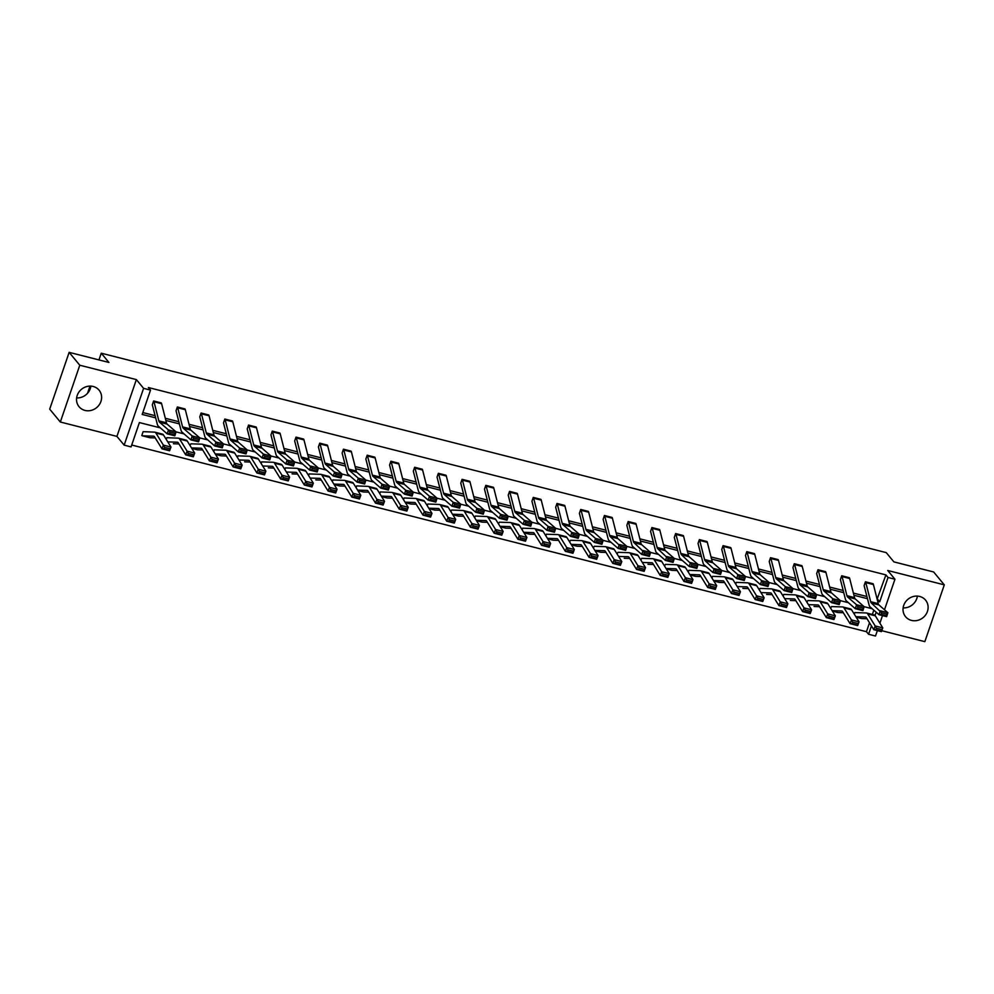 <?xml version="1.0" encoding="UTF-8"?>
<svg xmlns="http://www.w3.org/2000/svg" width="994" height="994" viewBox="0 0 994 994"><rect width="100%" height="100%" fill="white"/><g stroke="black" fill="none" stroke-linecap="round" stroke-linejoin="round"><path stroke-width="1.49" d="M90.876 386.119A12.984 11.891 -39.6 0 1 76.625 397.911M93.175 386.48A12.984 11.891 -39.6 0 1 99.077 390.182A12.984 11.891 -39.6 0 1 99.226 404.819A12.984 11.891 -39.6 0 1 84.975 410.423A12.984 11.891 -39.6 0 1 79.06 406.72A12.984 11.891 -39.6 0 1 78.911 392.083A12.984 11.891 -39.6 0 1 93.175 386.48M917.375 596.089A12.984 11.891 -39.6 0 1 903.124 607.881M919.661 596.45A12.984 11.891 -39.6 0 1 925.576 600.152A12.984 11.891 -39.6 0 1 925.725 614.789A12.984 11.891 -39.6 0 1 911.461 620.393A12.984 11.891 -39.6 0 1 905.559 616.69A12.984 11.891 -39.6 0 1 905.41 602.053A12.984 11.891 -39.6 0 1 919.661 596.45M881.753 630.693L924.855 641.652L944.3 584.857L887.717 570.481L894.948 579.229L884.498 609.782M69.145 352.348L79.781 365.22L60.336 422.015L49.7 409.143L69.145 352.348L108.918 362.45L101.264 353.193L886.226 552.614L893.892 561.883L933.664 571.985L944.3 584.857M877.367 630.606L875.503 636.023L868.582 634.271L871.452 625.897M131.717 445.026L866.457 631.699L868.582 634.271M160.357 427.892L139.396 422.574L131.071 446.902L124.151 445.138L143.596 388.343L150.516 390.108L142.192 414.436L155.685 417.865M60.336 422.015L116.919 436.391L124.151 445.138M101.264 353.193L98.953 359.927M89.994 386.107L87.534 393.289M176.037 410.82L177.354 406.981L184.971 408.932A5.827 1.938 104.3 0 1 185.331 409.739L190.177 428.812A8.325 2.771 -75.7 0 0 190.86 430.141L199.794 437.919L198.552 441.833L190.947 439.907L182.026 432.129A12.487 4.162 104.3 0 1 180.995 430.141L176.05 410.833M223.501 422.885L224.806 419.046L232.422 420.984A5.827 1.938 104.3 0 1 232.795 421.791L237.628 440.864A8.325 2.771 -75.7 0 0 238.311 442.193L247.245 449.971L246.015 453.898L238.411 451.959L229.477 444.181A12.487 4.162 104.3 0 1 228.446 442.193L223.501 422.885M270.952 434.937L272.269 431.098L279.873 433.036A5.827 1.938 104.3 0 1 280.246 433.856L285.079 452.929A8.325 2.771 -75.7 0 0 285.775 454.246L294.696 462.024L293.466 465.95L285.862 464.012L276.928 456.234A12.487 4.162 104.3 0 1 275.897 454.246L270.952 434.937M318.403 446.989L319.72 443.15L327.337 445.101A5.827 1.938 104.3 0 1 327.697 445.908L332.543 464.981A8.325 2.771 -75.7 0 0 333.226 466.31L342.147 474.088L340.917 478.002L333.313 476.076L324.379 468.298A12.487 4.162 104.3 0 1 323.361 466.31L318.415 447.002M365.854 459.042L367.171 455.215L374.788 457.153A5.827 1.938 104.3 0 1 375.148 457.961L379.994 477.033A8.325 2.771 -75.7 0 0 380.677 478.362L389.611 486.141L388.368 490.054L380.764 488.129L371.843 480.351A12.487 4.162 104.3 0 1 370.812 478.362L365.867 459.054M413.318 471.106L414.622 467.267L422.239 469.205A5.827 1.938 104.3 0 1 422.612 470.025L427.445 489.098A8.325 2.771 -75.7 0 0 428.128 490.415L437.062 498.193L435.832 502.119L428.228 500.181L419.294 492.403A12.487 4.162 104.3 0 1 418.263 490.415L413.318 471.119M460.769 483.159L462.086 479.319L469.69 481.258A5.827 1.938 104.3 0 1 470.063 482.078L474.896 501.15A8.325 2.771 -75.7 0 0 475.592 502.479L484.513 510.257L483.283 514.171L475.679 512.245L466.745 504.467A12.487 4.162 104.3 0 1 465.714 502.479L460.781 483.171M508.22 495.211L509.537 491.371L517.153 493.322A5.827 1.938 104.3 0 1 517.514 494.13L522.359 513.202A8.325 2.771 -75.7 0 0 523.043 514.532L531.964 522.31L530.734 526.224L523.13 524.298L514.196 516.52A12.487 4.162 104.3 0 1 513.177 514.532L508.232 495.223M555.671 507.275L556.988 503.436L564.604 505.374A5.827 1.938 104.3 0 1 564.965 506.182L569.811 525.254A8.325 2.771 -75.7 0 0 570.494 526.584L579.427 534.362L578.185 538.288L570.581 536.35L561.66 528.572A12.487 4.162 104.3 0 1 560.628 526.584L555.671 507.275M603.134 519.328L604.439 515.488L612.056 517.427A5.827 1.938 104.3 0 1 612.428 518.247L617.262 537.319A8.325 2.771 -75.7 0 0 617.945 538.636L626.879 546.414L625.648 550.341L618.044 548.402L609.111 540.624A12.487 4.162 104.3 0 1 608.079 538.636L603.134 519.328M650.585 531.38L651.902 527.541L659.507 529.491A5.827 1.938 104.3 0 1 659.879 530.299L664.713 549.371A8.325 2.771 -75.7 0 0 665.408 550.701L674.33 558.479L673.1 562.393L665.495 560.467L656.562 552.689A12.487 4.162 104.3 0 1 655.531 550.701L650.585 531.38M698.036 543.432L699.354 539.605L706.97 541.544A5.827 1.938 104.3 0 1 707.33 542.351L712.176 561.424A8.325 2.771 -75.7 0 0 712.86 562.753L721.781 570.531L720.551 574.445L712.946 572.519L704.013 564.741A12.487 4.162 104.3 0 1 702.994 562.753L698.036 543.432M745.488 555.497L746.805 551.658L754.421 553.596A5.827 1.938 104.3 0 1 754.781 554.416L759.627 573.488A8.325 2.771 -75.7 0 0 760.311 574.805L769.244 582.583L768.002 586.51L760.398 584.571L751.476 576.793A12.487 4.162 104.3 0 1 750.445 574.805L745.5 555.509M792.951 567.549L794.256 563.71L801.872 565.648A5.827 1.938 104.3 0 1 802.245 566.468L807.078 585.541A8.325 2.771 -75.7 0 0 807.762 586.87L816.695 594.648L815.465 598.562L807.849 596.636L798.928 588.858A12.487 4.162 104.3 0 1 797.896 586.87L792.951 567.562M840.402 579.601L841.719 575.762L849.323 577.713A5.827 1.938 104.3 0 1 849.696 578.52L854.529 597.593A8.325 2.771 -75.7 0 0 855.225 598.922L864.146 606.7L862.916 610.614L855.312 608.688L846.379 600.91A12.487 4.162 104.3 0 1 845.347 598.922L840.402 579.614M142.825 412.56L155.126 415.691M165.302 418.275L178.858 421.717M189.034 424.301L202.59 427.743M212.753 430.327L226.309 433.769M236.485 436.354L250.041 439.795M260.217 442.38L273.76 445.834M283.936 448.418L297.492 451.86M307.668 454.444L321.224 457.886M331.387 460.471L344.943 463.912M355.119 466.497L368.675 469.938M378.851 472.523L392.406 475.964M402.57 478.549L416.126 481.991M426.302 484.575L439.857 488.029M450.033 490.614L463.577 494.055M473.753 496.64L487.308 500.081M497.485 502.666L511.04 506.108M521.204 508.692L534.76 512.134M544.936 514.718L558.491 518.16M568.667 520.744L582.223 524.186M592.387 526.77L605.942 530.224M616.118 532.809L629.674 536.251M639.85 538.835L653.393 542.277M663.57 544.861L677.125 548.303M687.301 550.887L700.857 554.329M711.021 556.913L724.576 560.355M734.752 562.939L748.308 566.381M758.484 568.966L772.04 572.42M782.203 575.004L795.759 578.446M805.935 581.03L819.491 584.472M829.667 587.056L843.21 590.498M853.386 593.083L866.942 596.524M877.118 599.109L885.902 574.892L148.392 387.536L150.516 390.108M864.121 585.628L865.439 581.801L873.055 583.739A5.827 1.938 104.3 0 1 873.428 584.547L878.261 603.619A8.325 2.771 -75.7 0 0 878.944 604.948L887.878 612.726L886.636 616.64L879.031 614.714L870.11 606.936A12.487 4.162 104.3 0 1 869.079 604.948L864.121 585.628M816.67 573.575L817.987 569.736L825.604 571.687A5.827 1.938 104.3 0 1 825.964 572.494L830.81 591.567A8.325 2.771 -75.7 0 0 831.493 592.896L840.415 600.674L839.184 604.588L831.58 602.662L822.659 594.884A12.487 4.162 104.3 0 1 821.628 592.896L816.683 573.588M769.219 561.523L770.536 557.684L778.14 559.622A5.827 1.938 104.3 0 1 778.513 560.442L783.347 579.514A8.325 2.771 -75.7 0 0 784.042 580.831L792.964 588.61L791.733 592.536L784.129 590.598L775.196 582.819A12.487 4.162 104.3 0 1 774.164 580.831L769.232 561.535M721.768 549.471L723.073 545.631L730.689 547.57A5.827 1.938 104.3 0 1 731.062 548.377L735.895 567.45A8.325 2.771 -75.7 0 0 736.579 568.779L745.512 576.557L744.282 580.484L736.678 578.545L727.745 570.767A12.487 4.162 104.3 0 1 726.713 568.779L721.768 549.471M674.305 537.406L675.622 533.567L683.238 535.517A5.827 1.938 104.3 0 1 683.611 536.325L688.444 555.397A8.325 2.771 -75.7 0 0 689.128 556.727L698.061 564.505L696.819 568.419L689.215 566.493L680.294 558.715A12.487 4.162 104.3 0 1 679.262 556.727L674.305 537.406M626.854 525.354L628.171 521.515L635.787 523.453A5.827 1.938 104.3 0 1 636.148 524.273L640.993 543.345A8.325 2.771 -75.7 0 0 641.677 544.675L650.598 552.453L649.368 556.367L641.764 554.441L632.843 546.663A12.487 4.162 104.3 0 1 631.811 544.675L626.854 525.354M579.403 513.302L580.72 509.462L588.324 511.401A5.827 1.938 104.3 0 1 588.697 512.221L593.53 531.293A8.325 2.771 -75.7 0 0 594.226 532.61L603.147 540.388L601.917 544.314L594.313 542.376L585.379 534.598A12.487 4.162 104.3 0 1 584.348 532.61L579.403 513.302M531.952 501.237L533.256 497.41L540.873 499.348A5.827 1.938 104.3 0 1 541.245 500.156L546.079 519.228A8.325 2.771 -75.7 0 0 546.762 520.558L555.696 528.336L554.466 532.25L546.862 530.324L537.928 522.546A12.487 4.162 104.3 0 1 536.897 520.558L531.952 501.249M484.488 489.185L485.805 485.345L493.422 487.296A5.827 1.938 104.3 0 1 493.794 488.104L498.628 507.176A8.325 2.771 -75.7 0 0 499.311 508.506L508.245 516.284L507.002 520.197L499.398 518.272L490.477 510.494A12.487 4.162 104.3 0 1 489.446 508.506L484.5 489.197M437.037 477.132L438.354 473.293L445.971 475.231A5.827 1.938 104.3 0 1 446.331 476.051L451.177 495.124A8.325 2.771 -75.7 0 0 451.86 496.441L460.781 504.219L459.551 508.145L451.947 506.207L443.026 498.429A12.487 4.162 104.3 0 1 441.995 496.441L437.049 477.145M389.586 465.08L390.903 461.241L398.507 463.179A5.827 1.938 104.3 0 1 398.88 463.987L403.713 483.059A8.325 2.771 -75.7 0 0 404.409 484.389L413.33 492.167L412.1 496.093L404.496 494.155L395.562 486.377A12.487 4.162 104.3 0 1 394.531 484.389L389.598 465.08M342.135 453.016L343.439 449.176L351.056 451.127A5.827 1.938 104.3 0 1 351.429 451.935L356.262 471.007A8.325 2.771 -75.7 0 0 356.945 472.336L365.879 480.114L364.649 484.028L357.045 482.102L348.111 474.324A12.487 4.162 104.3 0 1 347.08 472.336L342.135 453.028M294.671 440.963L295.988 437.124L303.605 439.062A5.827 1.938 104.3 0 1 303.978 439.882L308.811 458.955A8.325 2.771 -75.7 0 0 309.494 460.284L318.428 468.05L317.185 471.976L309.581 470.05L300.66 462.272A12.487 4.162 104.3 0 1 299.629 460.284L294.684 440.976M247.22 428.911L248.537 425.072L256.154 427.01A5.827 1.938 104.3 0 1 256.514 427.83L261.36 446.902A8.325 2.771 -75.7 0 0 262.043 448.219L270.977 455.998L269.734 459.924L262.13 457.986L253.209 450.207A12.487 4.162 104.3 0 1 252.178 448.219L247.22 428.911M199.769 416.846L201.086 413.019L208.69 414.958A5.827 1.938 104.3 0 1 209.063 415.765L213.896 434.838A8.325 2.771 -75.7 0 0 214.592 436.167L223.513 443.945L222.283 447.859L214.679 445.933L205.746 438.155A12.487 4.162 104.3 0 1 204.714 436.167L199.782 416.859M152.318 404.794L153.623 400.955L161.239 402.905A5.827 1.938 104.3 0 1 161.612 403.713L166.445 422.785A8.325 2.771 -75.7 0 0 167.129 424.115L176.062 431.893L174.832 435.807L167.228 433.881L158.294 426.103A12.487 4.162 104.3 0 1 157.263 424.115L152.318 404.806M885.902 574.892L888.027 577.477L894.948 579.229M116.919 436.391L136.364 379.596L79.781 365.22M136.364 379.596L143.596 388.343M882.498 615.597L879.889 623.213M877.665 601.283L879.702 601.805L888.027 577.477M165.849 420.45L179.405 423.891M189.581 426.476L203.136 429.917M213.312 432.502L226.868 435.944M237.032 438.528L250.587 441.97M260.763 444.554L274.319 447.996M284.495 450.593L298.038 454.034M308.215 456.619L321.77 460.06M331.946 462.645L345.502 466.087M355.666 468.671L369.221 472.113M379.397 474.697L392.953 478.139M403.129 480.723L416.685 484.165M426.848 486.749L440.404 490.204M450.58 492.788L464.136 496.23M474.312 498.814L487.855 502.256M498.031 504.84L511.587 508.282M521.763 510.866L535.319 514.308M545.482 516.892L559.038 520.334M569.214 522.919L582.77 526.36M592.946 528.945L606.502 532.399M616.665 534.983L630.221 538.425M640.397 541.009L653.953 544.451M664.129 547.035L677.672 550.477M687.848 553.062L701.404 556.503M711.58 559.088L725.135 562.529M735.299 565.114L748.855 568.556M759.031 571.14L772.586 574.594M782.763 577.179L796.318 580.62M806.482 583.205L820.038 586.646M830.214 589.231L843.769 592.673M853.945 595.257L867.489 598.699M872.16 608.726L856.542 604.762L857.909 606.75L857.424 608.328L862.742 609.67L863.239 608.104L857.909 606.75M848.441 602.699L832.81 598.736L834.19 600.724L833.693 602.289L839.023 603.644L839.508 602.078L834.19 600.724M824.709 596.673L809.091 592.71L810.458 594.698L809.961 596.263L815.291 597.618L815.788 596.052L810.458 594.698M800.99 590.647L785.359 586.684L786.739 588.672L786.242 590.237L791.559 591.592L792.056 590.026L786.739 588.672M777.258 584.621L761.64 580.658L763.007 582.646L762.51 584.211L767.84 585.565L768.325 584L763.007 582.646M753.527 578.595L737.908 574.631L739.275 576.619L738.79 578.185L744.108 579.539L744.605 577.974L739.275 576.619M729.807 572.569L721.781 570.519M706.075 566.53L698.049 564.493M682.344 560.504L674.317 558.466M658.624 554.478L650.598 552.44M634.893 548.452L626.866 546.414M611.173 542.426L595.543 538.462L596.922 540.45L596.425 542.016L601.743 543.37L602.24 541.805L596.922 540.45M587.442 536.4L571.823 532.436L573.19 534.424L572.693 535.99L578.023 537.344L578.508 535.778L573.19 534.424M563.71 530.374L548.092 526.398L549.458 528.398L548.974 529.964L554.292 531.318L554.789 529.74L549.458 528.398M539.99 524.335L524.36 520.371L525.739 522.359L525.242 523.937L530.56 525.279L531.057 523.714L525.739 522.359M516.259 518.309L500.641 514.345L502.007 516.333L501.51 517.899L506.841 519.253L507.338 517.688L502.007 516.333M492.539 512.283L476.909 508.319L478.276 510.307L477.791 511.873L483.109 513.227L483.606 511.661L478.276 510.307M468.808 506.257L453.177 502.293L454.556 504.281L454.059 505.847L459.39 507.201L459.874 505.635L454.556 504.281M445.076 500.231L429.458 496.267L430.824 498.255L430.327 499.82L435.658 501.175L436.155 499.609L430.824 498.255M421.357 494.204L405.726 490.241L407.105 492.229L406.608 493.794L411.926 495.149L412.423 493.583L407.105 492.229M397.625 488.166L382.007 484.202L383.373 486.203L382.876 487.768L388.207 489.123L388.691 487.545L383.373 486.203M373.893 482.14L358.275 478.176L359.642 480.164L359.157 481.742L364.475 483.084L364.972 481.518L359.642 480.164M350.174 476.114L334.543 472.15L335.922 474.138L335.425 475.704L340.743 477.058L341.24 475.492L335.922 474.138M326.442 470.087L318.415 468.05M302.723 464.061L287.092 460.098L288.459 462.086L287.974 463.651L293.292 465.006L293.789 463.44L288.459 462.086M278.991 458.035L263.36 454.072L264.739 456.06L264.242 457.625L269.573 458.979L270.057 457.414L264.739 456.06M255.259 452.009L239.641 448.046L241.008 450.033L240.511 451.599L245.841 452.953L246.338 451.388L241.008 450.033M231.54 445.971L215.909 442.007L217.288 444.007L216.791 445.573L222.109 446.927L222.606 445.349L217.288 444.007M207.808 439.944L192.19 435.981L193.557 437.969L193.06 439.547L198.39 440.889L198.875 439.323L193.557 437.969M184.076 433.918L168.458 429.955L169.825 431.943L169.34 433.508L174.658 434.863L175.155 433.297L169.825 431.943M875.031 615.448L876.149 612.192M866.457 631.699L869.514 622.778M872.359 614.466L873.825 610.179M143.124 431.657L141.807 435.509A5.827 1.938 -75.7 0 0 142.217 435.782A5.827 1.938 -75.7 0 0 142.353 435.794L153.598 436.18A8.325 2.771 104.3 0 1 153.797 436.204A8.325 2.771 104.3 0 1 154.517 436.801L161.985 448.853L163.376 445.126L155.909 433.073A12.487 4.162 -75.7 0 0 154.828 432.166A12.487 4.162 -75.7 0 0 154.517 432.129L143.124 431.657M167.775 441.883L177.33 442.206A8.325 2.771 104.3 0 1 177.528 442.231A8.325 2.771 104.3 0 1 178.249 442.827L185.716 454.879L187.096 451.152L179.641 439.099A12.487 4.162 -75.7 0 0 178.547 438.205A12.487 4.162 -75.7 0 0 178.249 438.155L166.855 437.695L166.246 439.423M191.507 447.909L201.049 448.232A8.325 2.771 104.3 0 1 201.248 448.257A8.325 2.771 104.3 0 1 201.981 448.853L209.436 460.918L210.827 457.178L203.36 445.126A12.487 4.162 -75.7 0 0 202.279 444.231A12.487 4.162 -75.7 0 0 201.981 444.181L190.972 443.821M190.935 443.821L189.978 445.449M215.238 453.935L224.781 454.258A8.325 2.771 104.3 0 1 224.979 454.283A8.325 2.771 104.3 0 1 225.7 454.892L233.168 466.944L234.559 463.204L227.092 451.152A12.487 4.162 -75.7 0 0 225.998 450.257A12.487 4.162 -75.7 0 0 225.7 450.207L214.704 449.847M214.294 449.748L213.71 451.475M238.958 459.973L248.5 460.284A8.325 2.771 104.3 0 1 248.711 460.321A8.325 2.771 104.3 0 1 249.432 460.918L256.899 472.97L258.278 469.23L250.823 457.178A12.487 4.162 -75.7 0 0 249.73 456.283A12.487 4.162 -75.7 0 0 249.432 456.246L238.423 455.873M238.026 455.774L237.429 457.501M262.689 466L272.232 466.31A8.325 2.771 104.3 0 1 272.431 466.348A8.325 2.771 104.3 0 1 273.164 466.944L280.619 478.996L282.01 475.256L274.543 463.204A12.487 4.162 -75.7 0 0 273.462 462.309A12.487 4.162 -75.7 0 0 273.151 462.272L262.155 461.899M261.757 461.8L261.161 463.527M286.409 472.026L295.963 472.349A8.325 2.771 104.3 0 1 296.162 472.374A8.325 2.771 104.3 0 1 296.883 472.97L304.35 485.022L305.742 481.295L298.275 469.23A12.487 4.162 -75.7 0 0 297.181 468.336A12.487 4.162 -75.7 0 0 296.883 468.298L285.887 467.925M285.477 467.826L284.893 469.553M310.14 478.052L319.683 478.375A8.325 2.771 104.3 0 1 319.882 478.4A8.325 2.771 104.3 0 1 320.615 478.996L328.082 491.048L329.461 487.321L321.994 475.269A12.487 4.162 -75.7 0 0 320.913 474.362A12.487 4.162 -75.7 0 0 320.615 474.324L309.606 473.952M309.209 473.852L308.612 475.592M333.872 484.078L343.415 484.401A8.325 2.771 104.3 0 1 343.613 484.426A8.325 2.771 104.3 0 1 344.334 485.022L351.801 497.075L353.193 493.347L345.726 481.295A12.487 4.162 -75.7 0 0 344.645 480.4A12.487 4.162 -75.7 0 0 344.334 480.351L333.338 479.99M332.928 479.878L332.344 481.618M356.66 485.904L356.063 487.644M381.323 496.13L390.866 496.453A8.325 2.771 104.3 0 1 391.064 496.478A8.325 2.771 104.3 0 1 391.798 497.087L399.253 509.139L400.644 505.399L393.177 493.347A12.487 4.162 -75.7 0 0 392.096 492.452A12.487 4.162 -75.7 0 0 391.798 492.403L380.391 491.943L379.795 493.67M405.055 502.169L414.597 502.479A8.325 2.771 104.3 0 1 414.796 502.517A8.325 2.771 104.3 0 1 415.517 503.113L422.984 515.165L424.376 511.425L416.908 499.373A12.487 4.162 -75.7 0 0 415.815 498.479A12.487 4.162 -75.7 0 0 415.517 498.441L404.123 497.982L403.527 499.696M428.774 508.195L438.317 508.518A8.325 2.771 104.3 0 1 438.528 508.543A8.325 2.771 104.3 0 1 439.249 509.139L446.716 521.191L448.095 517.452L440.64 505.399A12.487 4.162 -75.7 0 0 439.547 504.505A12.487 4.162 -75.7 0 0 439.249 504.467L427.855 504.008L427.246 505.722M452.506 514.221L462.048 514.544A8.325 2.771 104.3 0 1 462.247 514.569A8.325 2.771 104.3 0 1 462.98 515.165L470.435 527.218L471.827 523.49L464.36 511.425A12.487 4.162 -75.7 0 0 463.279 510.531A12.487 4.162 -75.7 0 0 462.968 510.494L451.574 510.034L450.978 511.748M476.225 520.247L485.78 520.57A8.325 2.771 104.3 0 1 485.979 520.595A8.325 2.771 104.3 0 1 486.7 521.191L494.167 533.244L495.559 529.516L488.091 517.464A12.487 4.162 -75.7 0 0 486.998 516.557A12.487 4.162 -75.7 0 0 486.7 516.52L475.306 516.06L474.71 517.787M499.957 526.273L509.5 526.596A8.325 2.771 104.3 0 1 509.698 526.621A8.325 2.771 104.3 0 1 510.431 527.218L517.899 539.27L519.278 535.542L511.811 523.49A12.487 4.162 -75.7 0 0 510.73 522.596A12.487 4.162 -75.7 0 0 510.431 522.546L499.423 522.185M499.386 522.173L498.429 523.813M523.689 532.299L533.231 532.622A8.325 2.771 104.3 0 1 533.43 532.647A8.325 2.771 104.3 0 1 534.151 533.244L541.618 545.308L543.01 541.568L535.542 529.516A12.487 4.162 -75.7 0 0 534.461 528.622A12.487 4.162 -75.7 0 0 534.151 528.572L523.155 528.212M522.745 528.1L522.161 529.839M547.408 538.326L556.963 538.649A8.325 2.771 104.3 0 1 557.162 538.686A8.325 2.771 104.3 0 1 557.882 539.282L565.35 551.335L566.729 547.595L559.274 535.542A12.487 4.162 -75.7 0 0 558.181 534.648A12.487 4.162 -75.7 0 0 557.882 534.598L546.874 534.238M546.476 534.138L545.88 535.865M571.14 544.364L580.682 544.675A8.325 2.771 104.3 0 1 580.881 544.712A8.325 2.771 104.3 0 1 581.614 545.308L589.069 557.361L590.461 553.621L582.993 541.568A12.487 4.162 -75.7 0 0 581.912 540.674A12.487 4.162 -75.7 0 0 581.614 540.637L570.606 540.264M570.568 540.264L569.612 541.892M594.872 550.39L604.414 550.713A8.325 2.771 104.3 0 1 604.613 550.738A8.325 2.771 104.3 0 1 605.334 551.335L612.801 563.387L614.193 559.647L606.725 547.595A12.487 4.162 -75.7 0 0 605.632 546.7A12.487 4.162 -75.7 0 0 605.334 546.663L594.337 546.29M594.3 546.29L593.343 547.918M618.591 556.416L628.133 556.739A8.325 2.771 104.3 0 1 628.345 556.764A8.325 2.771 104.3 0 1 629.065 557.361L636.533 569.413L637.912 565.685L630.457 553.621A12.487 4.162 -75.7 0 0 629.364 552.726A12.487 4.162 -75.7 0 0 629.065 552.689L618.057 552.316M618.019 552.316L617.063 553.944M642.323 562.442L651.865 562.766A8.325 2.771 104.3 0 1 652.064 562.79A8.325 2.771 104.3 0 1 652.797 563.387L660.252 575.439L661.644 571.712L654.176 559.659A12.487 4.162 -75.7 0 0 653.095 558.752A12.487 4.162 -75.7 0 0 652.785 558.715L641.789 558.342M641.751 558.342L640.795 559.982M666.042 568.469L675.597 568.792A8.325 2.771 104.3 0 1 675.796 568.817A8.325 2.771 104.3 0 1 676.516 569.413L683.984 581.465L685.375 577.738L677.908 565.685A12.487 4.162 -75.7 0 0 676.815 564.791A12.487 4.162 -75.7 0 0 676.516 564.741L665.52 564.381M665.483 564.368L664.514 566.008M689.774 574.495L699.316 574.818A8.325 2.771 104.3 0 1 699.515 574.843A8.325 2.771 104.3 0 1 700.248 575.439L707.716 587.504L709.095 583.764L701.627 571.712A12.487 4.162 -75.7 0 0 700.546 570.817A12.487 4.162 -75.7 0 0 700.248 570.767L688.854 570.308L688.246 572.035M713.506 580.521L723.048 580.844A8.325 2.771 104.3 0 1 723.247 580.881A8.325 2.771 104.3 0 1 723.967 581.478L731.435 593.53L732.826 589.79L725.359 577.738A12.487 4.162 -75.7 0 0 724.278 576.843A12.487 4.162 -75.7 0 0 723.967 576.793L712.574 576.334L711.977 578.061M737.225 586.559L746.78 586.87A8.325 2.771 104.3 0 1 746.979 586.907A8.325 2.771 104.3 0 1 747.699 587.504L755.167 599.556L756.546 595.816L749.091 583.764A12.487 4.162 -75.7 0 0 747.997 582.869A12.487 4.162 -75.7 0 0 747.699 582.832L736.305 582.372L735.697 584.087M760.957 592.586L770.499 592.909A8.325 2.771 104.3 0 1 770.698 592.933A8.325 2.771 104.3 0 1 771.431 593.53L778.886 605.582L780.278 601.842L772.81 589.79A12.487 4.162 -75.7 0 0 771.729 588.895A12.487 4.162 -75.7 0 0 771.431 588.858L760.025 588.398L759.428 590.113M784.676 598.612L794.231 598.935A8.325 2.771 104.3 0 1 794.43 598.96A8.325 2.771 104.3 0 1 795.15 599.556L802.618 611.608L804.009 607.881L796.542 595.816A12.487 4.162 -75.7 0 0 795.448 594.921A12.487 4.162 -75.7 0 0 795.15 594.884L783.757 594.424L783.16 596.139M808.408 604.638L817.95 604.961A8.325 2.771 104.3 0 1 818.161 604.986A8.325 2.771 104.3 0 1 818.882 605.582L826.349 617.634L827.729 613.907L820.274 601.855A12.487 4.162 -75.7 0 0 819.18 600.948A12.487 4.162 -75.7 0 0 818.882 600.91L807.874 600.538M807.836 600.538L806.879 602.178M832.14 610.664L841.682 610.987A8.325 2.771 104.3 0 1 841.881 611.012A8.325 2.771 104.3 0 1 842.614 611.608L850.069 623.66L851.46 619.933L843.993 607.881A12.487 4.162 -75.7 0 0 842.912 606.986A12.487 4.162 -75.7 0 0 842.601 606.936L831.605 606.576M831.568 606.564L830.611 608.204M855.859 616.69L865.414 617.013A8.325 2.771 104.3 0 1 865.612 617.038A8.325 2.771 104.3 0 1 866.333 617.634L873.801 629.699L875.192 625.959L867.725 613.907A12.487 4.162 -75.7 0 0 866.631 613.012A12.487 4.162 -75.7 0 0 866.333 612.963L855.337 612.602M854.927 612.49L854.331 614.23M877.578 599.233L879.702 601.805M881.144 614.354L879.031 614.714L880.274 610.788L887.878 612.726L886.959 614.13L881.641 612.789L881.144 614.354L886.474 615.708L886.959 614.13M873.055 583.739L865.451 581.801A5.827 1.938 104.3 0 1 865.811 582.621L870.657 601.693A8.325 2.771 -75.7 0 0 871.34 603.023L881.641 612.789M886.474 615.708L886.636 616.64M876.41 628.183L875.863 629.674L881.181 631.028L881.74 629.537L876.41 628.183L875.192 625.959L882.796 627.885L875.329 615.833A12.487 4.162 -75.7 0 0 874.235 614.938L866.631 613.012M881.74 629.537L882.796 627.885L881.405 631.625L873.801 629.699L875.863 629.674M861.5 618.504A5.827 1.938 -75.7 0 0 861.636 618.554A5.827 1.938 -75.7 0 0 861.773 618.566L867.016 618.74M857.424 608.328L855.312 608.688L856.542 604.762L847.609 596.984A8.325 2.771 -75.7 0 1 846.925 595.667L842.092 576.595A5.827 1.938 104.3 0 0 841.719 575.774L849.323 577.713M862.742 609.67L862.916 610.614M863.239 608.104L864.146 606.7M833.693 602.289L831.58 602.662L832.81 598.736L823.889 590.958A8.325 2.771 -75.7 0 1 823.206 589.641L818.36 570.556A5.827 1.938 104.3 0 0 818 569.748L825.604 571.687M839.023 603.644L839.184 604.588M839.508 602.078L840.415 600.674M852.69 622.157L852.131 623.648L857.449 625.002L858.008 623.511L852.69 622.157L851.46 619.933L859.064 621.859L851.597 609.807A12.487 4.162 -75.7 0 0 850.516 608.912L842.912 606.986M858.008 623.511L859.064 621.859L857.673 625.599L850.069 623.66L852.131 623.648M837.768 612.478A5.827 1.938 -75.7 0 0 837.905 612.528A5.827 1.938 -75.7 0 0 838.054 612.54L843.297 612.714M828.959 616.131L828.4 617.622L833.73 618.976L834.277 617.473L828.959 616.131L827.729 613.907L835.333 615.833L827.878 603.78A12.487 4.162 -75.7 0 0 826.784 602.886L819.18 600.948M834.277 617.473L835.333 615.833L833.954 619.573L826.349 617.634L828.4 617.622M814.049 606.439A5.827 1.938 -75.7 0 0 814.185 606.489A5.827 1.938 -75.7 0 0 814.322 606.514L819.565 606.688M809.961 596.263L807.849 596.636L809.091 592.71L800.158 584.932A8.325 2.771 -75.7 0 1 799.474 583.602L794.641 564.53A5.827 1.938 104.3 0 0 794.268 563.722L801.872 565.648M815.291 597.618L815.465 598.562M815.788 596.052L816.695 594.648M805.227 610.092L804.68 611.596L809.998 612.938L810.557 611.447L805.227 610.092L804.009 607.881L811.613 609.807L804.146 597.754A12.487 4.162 -75.7 0 0 803.053 596.86L795.448 594.921M810.557 611.447L811.613 609.807L810.222 613.547L802.618 611.608L804.68 611.596M790.317 600.413A5.827 1.938 -75.7 0 0 790.454 600.463A5.827 1.938 -75.7 0 0 790.59 600.488L795.834 600.662M786.242 590.237L784.129 590.598L785.359 586.684L776.438 578.906A8.325 2.771 -75.7 0 1 775.742 577.576L770.909 558.504A5.827 1.938 104.3 0 0 770.536 557.696L778.14 559.622M791.559 591.592L791.733 592.536M792.056 590.026L792.964 588.61M781.508 604.066L780.949 605.557L786.279 606.912L786.826 605.421L781.508 604.066L780.278 601.842L787.882 603.78L780.414 591.728A12.487 4.162 -75.7 0 0 779.333 590.834L771.729 588.895M786.826 605.421L787.882 603.78L786.49 607.508L778.886 605.582L780.949 605.557M766.598 594.387A5.827 1.938 -75.7 0 0 766.722 594.437A5.827 1.938 -75.7 0 0 766.871 594.462L772.114 594.636M762.51 584.211L760.398 584.571L761.64 580.658L752.706 572.879A8.325 2.771 -75.7 0 1 752.023 571.55L747.177 552.478A5.827 1.938 104.3 0 0 746.817 551.67L754.421 553.596M767.84 585.565L768.002 586.51M768.325 584L769.244 582.583M757.776 598.04L757.217 599.531L762.547 600.885L763.106 599.394L757.776 598.04L756.546 595.816L764.15 597.754L756.695 585.702A12.487 4.162 -75.7 0 0 755.602 584.807L747.997 582.869M763.106 599.394L764.15 597.754L762.771 601.482L755.167 599.556L757.217 599.531M742.866 588.361A5.827 1.938 -75.7 0 0 743.003 588.411A5.827 1.938 -75.7 0 0 743.139 588.436L748.383 588.61M738.79 578.185L736.678 578.545L737.908 574.631L728.975 566.853A8.325 2.771 -75.7 0 1 728.291 565.524L723.458 546.452A5.827 1.938 104.3 0 0 723.085 545.644L730.689 547.57M744.108 579.539L744.282 580.484M744.605 577.974L745.512 576.557M734.057 592.014L733.497 593.505L738.815 594.859L739.374 593.368L734.057 592.014L732.826 589.79L740.431 591.728L732.963 579.664A12.487 4.162 -75.7 0 0 731.882 578.769L724.278 576.843M739.374 593.368L740.431 591.728L739.039 595.456L731.435 593.53L733.497 593.505M719.134 582.335A5.827 1.938 -75.7 0 0 719.271 582.385A5.827 1.938 -75.7 0 0 719.407 582.397L724.663 582.583M715.059 572.159L712.946 572.519L714.177 568.593L721.781 570.531L720.874 571.935L715.556 570.593L715.059 572.159L720.377 573.513L720.874 571.935M706.97 541.544L699.354 539.605A5.827 1.938 104.3 0 1 699.726 540.425L704.56 559.498A8.325 2.771 -75.7 0 0 705.255 560.827L715.556 570.593M720.377 573.513L720.551 574.445M710.325 585.988L709.766 587.479L715.096 588.833L715.643 587.342L710.325 585.988L709.095 583.764L716.699 585.69L709.231 573.637A12.487 4.162 -75.7 0 0 708.15 572.743L700.546 570.817M715.643 587.342L716.699 585.69L715.32 589.43L707.716 587.504L709.766 587.479M695.415 576.309A5.827 1.938 -75.7 0 0 695.539 576.358A5.827 1.938 -75.7 0 0 695.688 576.371L700.932 576.545M691.327 566.133L689.215 566.493L690.457 562.567L698.061 564.505L697.154 565.909L691.824 564.555L691.327 566.133L696.657 567.475L697.154 565.909M683.238 535.517L675.634 533.579A5.827 1.938 104.3 0 1 676.007 534.399L680.84 553.472A8.325 2.771 -75.7 0 0 681.524 554.789L691.824 564.555M696.657 567.475L696.819 568.419M686.593 579.962L686.046 581.453L691.364 582.807L691.923 581.304L686.593 579.962L685.375 577.738L692.98 579.664L685.512 567.611A12.487 4.162 -75.7 0 0 684.419 566.717L676.815 564.791M691.923 581.304L692.98 579.664L691.588 583.403L683.984 581.465L686.046 581.453M671.683 570.283A5.827 1.938 -75.7 0 0 671.82 570.332A5.827 1.938 -75.7 0 0 671.956 570.345L677.2 570.519M667.608 560.094L665.495 560.467L666.726 556.541L674.33 558.479L673.423 559.883L668.092 558.529L667.608 560.094L672.926 561.448L673.423 559.883M659.507 529.491L651.902 527.553A5.827 1.938 104.3 0 1 652.275 528.361L657.109 547.446A8.325 2.771 -75.7 0 0 657.792 548.763L668.092 558.529M672.926 561.448L673.1 562.393M662.874 573.936L662.315 575.427L667.633 576.781L668.192 575.277L662.874 573.936L661.644 571.712L669.248 573.637L661.78 561.585A12.487 4.162 -75.7 0 0 660.699 560.691L653.095 558.752M668.192 575.277L669.248 573.637L667.856 577.377L660.252 575.439L662.315 575.427M647.951 564.244A5.827 1.938 -75.7 0 0 648.088 564.294A5.827 1.938 -75.7 0 0 648.237 564.319L653.48 564.493M643.876 554.068L641.764 554.441L642.994 550.514L650.598 552.453L649.691 553.857L644.373 552.502L643.876 554.068L649.206 555.422L649.691 553.857M628.171 521.515L628.183 521.527A5.827 1.938 104.3 0 1 628.543 522.335L633.389 541.407A8.325 2.771 -75.7 0 0 634.073 542.736L644.373 552.502M649.206 555.422L649.368 556.367M639.142 567.897L638.583 569.4L643.913 570.742L644.46 569.251L639.142 567.897L637.912 565.685L645.516 567.611L638.061 555.559A12.487 4.162 -75.7 0 0 636.968 554.664L629.364 552.726M644.46 569.251L645.516 567.611L644.137 571.351L636.533 569.413L638.583 569.4M624.232 558.218A5.827 1.938 -75.7 0 0 624.369 558.268A5.827 1.938 -75.7 0 0 624.505 558.293L629.749 558.466M620.144 548.042L618.044 548.402L619.274 544.488L626.879 546.414L625.971 547.831L620.641 546.476L620.144 548.042L625.474 549.396L625.971 547.831M604.439 515.488L604.451 515.501A5.827 1.938 104.3 0 1 604.824 516.308L609.657 535.381A8.325 2.771 -75.7 0 0 610.341 536.71L620.641 546.476M625.474 549.396L625.648 550.341M615.41 561.871L614.864 563.362L620.181 564.716L620.741 563.225L615.41 561.871L614.193 559.647L621.797 561.585L614.329 549.533A12.487 4.162 -75.7 0 0 613.236 548.638L605.632 546.7M620.741 563.225L621.797 561.585L620.405 565.313L612.801 563.387L614.864 563.362M600.5 552.192A5.827 1.938 -75.7 0 0 600.637 552.242A5.827 1.938 -75.7 0 0 600.774 552.266L606.017 552.44M596.425 542.016L594.313 542.376L595.543 538.462L586.622 530.684A8.325 2.771 -75.7 0 1 585.926 529.355L581.092 510.282A5.827 1.938 104.3 0 0 580.72 509.475L588.324 511.401M601.743 543.37L601.917 544.314M602.24 541.805L603.147 540.388M591.691 555.845L591.132 557.336L596.462 558.69L597.009 557.199L591.691 555.845L590.461 553.621L598.065 555.559L590.598 543.507A12.487 4.162 -75.7 0 0 589.517 542.612L581.912 540.674M597.009 557.199L598.065 555.559L596.673 559.287L589.069 557.361L591.132 557.336M576.781 546.166A5.827 1.938 -75.7 0 0 576.905 546.215A5.827 1.938 -75.7 0 0 577.054 546.24L582.298 546.414M572.693 535.99L570.581 536.35L571.823 532.436L562.89 524.658A8.325 2.771 -75.7 0 1 562.206 523.329L557.361 504.256A5.827 1.938 104.3 0 0 557 503.449L564.604 505.374M578.023 537.344L578.185 538.288M578.508 535.778L579.427 534.362M567.959 549.819L567.4 551.31L572.73 552.664L573.289 551.173L567.959 549.819L566.729 547.595L574.333 549.533L566.878 537.468A12.487 4.162 -75.7 0 0 565.785 536.574L558.181 534.648M573.289 551.173L574.333 549.533L572.954 553.26L565.35 551.335L567.4 551.31M553.049 540.14A5.827 1.938 -75.7 0 0 553.186 540.189A5.827 1.938 -75.7 0 0 553.323 540.202L558.566 540.388M548.974 529.964L546.862 530.324L548.092 526.398L539.158 518.632A8.325 2.771 -75.7 0 1 538.475 517.302L533.641 498.23A5.827 1.938 104.3 0 0 533.269 497.41L540.873 499.348M554.292 531.318L554.466 532.25M554.789 529.74L555.696 528.336M544.24 543.793L543.681 545.284L548.999 546.638L549.558 545.147L544.24 543.793L543.01 541.568L550.614 543.494L543.146 531.442A12.487 4.162 -75.7 0 0 542.065 530.548L534.461 528.622M549.558 545.147L550.614 543.494L549.222 547.234L541.618 545.308L543.681 545.284M529.317 534.113A5.827 1.938 -75.7 0 0 529.454 534.163A5.827 1.938 -75.7 0 0 529.591 534.176L534.847 534.35M525.242 523.937L523.13 524.298L524.36 520.371L515.439 512.593A8.325 2.771 -75.7 0 1 514.755 511.276L509.91 492.204A5.827 1.938 104.3 0 0 509.549 491.384L509.537 491.371M530.56 525.279L530.734 526.224M531.057 523.714L531.964 522.31M520.508 537.766L519.949 539.257L525.279 540.612L525.826 539.108L520.508 537.766L519.278 535.542L526.882 537.468L519.427 525.416A12.487 4.162 -75.7 0 0 518.334 524.521L510.73 522.596M525.826 539.108L526.882 537.468L525.503 541.208L517.899 539.27L519.949 539.257M505.598 528.087A5.827 1.938 -75.7 0 0 505.722 528.137A5.827 1.938 -75.7 0 0 505.871 528.149L511.115 528.323M501.51 517.899L499.398 518.272L500.641 514.345L491.707 506.567A8.325 2.771 -75.7 0 1 491.024 505.25L486.19 486.165A5.827 1.938 104.3 0 0 485.817 485.358L485.805 485.345M506.841 519.253L507.002 520.197M507.338 517.688L508.245 516.284M496.776 531.728L496.23 533.231L501.548 534.586L502.107 533.082L496.776 531.728L495.559 529.516L503.163 531.442L495.695 519.39A12.487 4.162 -75.7 0 0 494.602 518.495L486.998 516.557M502.107 533.082L503.163 531.442L501.771 535.182L494.167 533.244L496.23 533.231M481.866 522.049A5.827 1.938 -75.7 0 0 482.003 522.098A5.827 1.938 -75.7 0 0 482.14 522.123L487.383 522.297M477.791 511.873L475.679 512.245L476.909 508.319L467.975 500.541A8.325 2.771 -75.7 0 1 467.292 499.212L462.458 480.139A5.827 1.938 104.3 0 0 462.086 479.332L462.086 479.319M483.109 513.227L483.283 514.171M483.606 511.661L484.513 510.257M473.057 525.702L472.498 527.205L477.816 528.547L478.375 527.056L473.057 525.702L471.827 523.49L479.431 525.416L471.964 513.364A12.487 4.162 -75.7 0 0 470.883 512.469L463.279 510.531M478.375 527.056L479.431 525.416L478.039 529.156L470.435 527.218L472.498 527.205M458.135 516.023A5.827 1.938 -75.7 0 0 458.271 516.072A5.827 1.938 -75.7 0 0 458.42 516.097L463.664 516.271M454.059 505.847L451.947 506.207L453.177 502.293L444.256 494.515A8.325 2.771 -75.7 0 1 443.572 493.186L438.727 474.113A5.827 1.938 104.3 0 0 438.366 473.306L438.354 473.293M459.39 507.201L459.551 508.145M459.874 505.635L460.781 504.219M449.325 519.676L448.766 521.167L454.096 522.521L454.643 521.03L449.325 519.676L448.095 517.452L455.699 519.39L448.244 507.338A12.487 4.162 -75.7 0 0 447.151 506.443L439.547 504.505M454.643 521.03L455.699 519.39L454.32 523.117L446.716 521.191L448.766 521.167M434.415 509.997A5.827 1.938 -75.7 0 0 434.552 510.046A5.827 1.938 -75.7 0 0 434.689 510.071L439.932 510.245M430.327 499.82L428.228 500.181L429.458 496.267L420.524 488.489A8.325 2.771 -75.7 0 1 419.841 487.159L415.007 468.087A5.827 1.938 104.3 0 0 414.635 467.279L414.622 467.267M435.658 501.175L435.832 502.119M436.155 499.609L437.062 498.193M425.594 513.649L425.047 515.14L430.365 516.495L430.924 515.004L425.594 513.649L424.376 511.425L431.98 513.364L424.513 501.311A12.487 4.162 -75.7 0 0 423.419 500.417L415.815 498.479M430.924 515.004L431.98 513.364L430.588 517.091L422.984 515.165L425.047 515.14M410.684 503.97A5.827 1.938 -75.7 0 0 410.82 504.02A5.827 1.938 -75.7 0 0 410.957 504.045L416.2 504.219M406.608 493.794L404.496 494.155L405.726 490.241L396.805 482.463A8.325 2.771 -75.7 0 1 396.109 481.133L391.276 462.061A5.827 1.938 104.3 0 0 390.903 461.253L390.903 461.241M411.926 495.149L412.1 496.093M412.423 493.583L413.33 492.167M401.874 507.623L401.315 509.114L406.645 510.469L407.192 508.978L401.874 507.623L400.644 505.399L408.248 507.338L400.781 495.273A12.487 4.162 -75.7 0 0 399.7 494.378L392.096 492.452M407.192 508.978L408.248 507.338L406.857 511.065L399.253 509.139L401.315 509.114M386.964 497.944A5.827 1.938 -75.7 0 0 387.088 497.994A5.827 1.938 -75.7 0 0 387.238 498.006L392.481 498.193M382.876 487.768L380.764 488.129L382.007 484.202L373.073 476.437A8.325 2.771 -75.7 0 1 372.39 475.107L367.544 456.035A5.827 1.938 104.3 0 0 367.184 455.215L374.788 457.153M388.207 489.123L388.368 490.054M388.691 487.545L389.611 486.141M357.591 490.104L367.146 490.427A8.325 2.771 104.3 0 1 367.345 490.452A8.325 2.771 104.3 0 1 368.066 491.048L375.533 503.113L376.912 499.373L369.457 487.321A12.487 4.162 -75.7 0 0 368.364 486.426A12.487 4.162 -75.7 0 0 368.066 486.377L356.672 485.917M378.142 501.597L377.596 503.088L382.914 504.443L383.473 502.952L378.142 501.597L376.912 499.373L384.516 501.299L377.061 489.247A12.487 4.162 -75.7 0 0 375.968 488.352L368.364 486.426M383.473 502.952L384.516 501.299L383.137 505.039L375.533 503.113L377.596 503.088M363.232 491.918A5.827 1.938 -75.7 0 0 363.369 491.968A5.827 1.938 -75.7 0 0 363.506 491.98L368.749 492.154M359.157 481.742L357.045 482.102L358.275 478.176L349.341 470.398A8.325 2.771 -75.7 0 1 348.658 469.081L343.825 450.009A5.827 1.938 104.3 0 0 343.452 449.189L351.056 451.127M364.475 483.084L364.649 484.028M364.972 481.518L365.879 480.114M354.423 495.571L353.864 497.062L359.182 498.416L359.741 496.913L354.423 495.571L353.193 493.347L360.797 495.273L353.33 483.221A12.487 4.162 -75.7 0 0 352.249 482.326L344.645 480.4M359.741 496.913L360.797 495.273L359.406 499.013L351.801 497.075L353.864 497.062M339.501 485.892A5.827 1.938 -75.7 0 0 339.637 485.942A5.827 1.938 -75.7 0 0 339.774 485.954L345.03 486.128M335.425 475.704L333.313 476.076L334.543 472.15L325.622 464.372A8.325 2.771 -75.7 0 1 324.939 463.055L320.093 443.97A5.827 1.938 104.3 0 0 319.733 443.162L319.72 443.15M340.743 477.058L340.917 478.002M341.24 475.492L342.147 474.088M330.691 489.533L330.132 491.036L335.463 492.39L336.009 490.887L330.691 489.533L329.461 487.321L337.065 489.247L329.61 477.195A12.487 4.162 -75.7 0 0 328.517 476.3L320.913 474.362M336.009 490.887L337.065 489.247L335.686 492.987L328.082 491.048L330.132 491.036M315.781 479.853A5.827 1.938 -75.7 0 0 315.906 479.903A5.827 1.938 -75.7 0 0 316.055 479.928L321.298 480.102M311.694 469.677L309.581 470.05L310.824 466.124L318.428 468.05L317.521 469.466L312.191 468.112L311.694 469.677L317.024 471.032L317.521 469.466M295.988 437.124L296.001 437.136A5.827 1.938 104.3 0 1 296.374 437.944L301.207 457.016A8.325 2.771 -75.7 0 0 301.89 458.346L312.191 468.112M317.024 471.032L317.185 471.976M306.96 483.506L306.413 485.01L311.731 486.352L312.29 484.861L306.96 483.506L305.742 481.295L313.346 483.221L305.879 471.168A12.487 4.162 -75.7 0 0 304.785 470.274L297.181 468.336M312.29 484.861L313.346 483.221L311.954 486.961L304.35 485.022L306.413 485.01M292.05 473.827A5.827 1.938 -75.7 0 0 292.186 473.877A5.827 1.938 -75.7 0 0 292.323 473.902L297.566 474.076M287.974 463.651L285.862 464.012L287.092 460.098L278.171 452.32A8.325 2.771 -75.7 0 1 277.475 450.99L272.642 431.918A5.827 1.938 104.3 0 0 272.269 431.11L279.873 433.036M293.292 465.006L293.466 465.95M293.789 463.44L294.696 462.024M283.24 477.48L282.681 478.971L287.999 480.326L288.558 478.835L283.24 477.48L282.01 475.256L289.614 477.195L282.147 465.142A12.487 4.162 -75.7 0 0 281.066 464.248L273.462 462.309M288.558 478.835L289.614 477.195L288.223 480.922L280.619 478.996L282.681 478.971M268.33 467.801A5.827 1.938 -75.7 0 0 268.455 467.851A5.827 1.938 -75.7 0 0 268.604 467.876L273.847 468.05M264.242 457.625L262.13 457.986L263.36 454.072L254.439 446.294A8.325 2.771 -75.7 0 1 253.756 444.964L248.91 425.892A5.827 1.938 104.3 0 0 248.55 425.084L256.154 427.01M269.573 458.979L269.734 459.924M270.057 457.414L270.977 455.998M259.509 471.454L258.949 472.945L264.28 474.3L264.826 472.809L259.509 471.454L258.278 469.23L265.883 471.168L258.428 459.116A12.487 4.162 -75.7 0 0 257.334 458.222L249.73 456.283M264.826 472.809L265.883 471.168L264.503 474.896L256.899 472.97L258.949 472.945M244.599 461.775A5.827 1.938 -75.7 0 0 244.735 461.825A5.827 1.938 -75.7 0 0 244.872 461.85L250.115 462.024M240.511 451.599L238.411 451.959L239.641 448.046L230.707 440.267A8.325 2.771 -75.7 0 1 230.024 438.938L225.191 419.866A5.827 1.938 104.3 0 0 224.818 419.058L232.422 420.984M245.841 452.953L246.015 453.898M246.338 451.388L247.245 449.971M235.777 465.428L235.23 466.919L240.548 468.273L241.107 466.782L235.777 465.428L234.559 463.204L242.163 465.142L234.696 453.078A12.487 4.162 -75.7 0 0 233.602 452.183L225.998 450.257M241.107 466.782L242.163 465.142L240.772 468.87L233.168 466.944L235.23 466.919M220.867 455.749A5.827 1.938 -75.7 0 0 221.003 455.799A5.827 1.938 -75.7 0 0 221.14 455.811L226.383 455.998M216.791 445.573L214.679 445.933L215.909 442.007L206.988 434.229A8.325 2.771 -75.7 0 1 206.292 432.912L201.459 413.839A5.827 1.938 104.3 0 0 201.086 413.019L208.69 414.958M222.109 446.927L222.283 447.859M222.606 445.349L223.513 443.945M212.057 459.402L211.498 460.893L216.829 462.247L217.375 460.756L212.057 459.402L210.827 457.178L218.431 459.104L210.964 447.051A12.487 4.162 -75.7 0 0 209.883 446.157L202.279 444.231M217.375 460.756L218.431 459.104L217.04 462.844L209.436 460.918L211.498 460.893M197.147 449.723A5.827 1.938 -75.7 0 0 197.272 449.773A5.827 1.938 -75.7 0 0 197.421 449.785L202.664 449.959M193.06 439.547L190.947 439.907L192.19 435.981L183.256 428.203A8.325 2.771 -75.7 0 1 182.573 426.886L177.727 407.813A5.827 1.938 104.3 0 0 177.367 406.993L184.971 408.932M198.39 440.889L198.552 441.833M198.875 439.323L199.794 437.919M188.326 453.376L187.779 454.867L193.097 456.221L193.656 454.718L188.326 453.376L187.096 451.152L194.7 453.078L187.245 441.025A12.487 4.162 -75.7 0 0 186.151 440.131L178.547 438.205M193.656 454.718L194.7 453.078L193.321 456.818L185.716 454.879L187.779 454.867M173.416 443.684A5.827 1.938 -75.7 0 0 173.552 443.734A5.827 1.938 -75.7 0 0 173.689 443.759L178.932 443.933M169.34 433.508L167.228 433.881L168.458 429.955L159.525 422.177A8.325 2.771 -75.7 0 1 158.841 420.86L154.008 401.775A5.827 1.938 104.3 0 0 153.635 400.967L161.239 402.905M174.658 434.863L174.832 435.807M175.155 433.297L176.062 431.893M164.606 447.337L164.047 448.841L169.365 450.195L169.924 448.692L164.606 447.337L163.376 445.126L170.98 447.051L163.513 434.999A12.487 4.162 -75.7 0 0 162.432 434.105L154.828 432.166M169.924 448.692L170.98 447.051L169.589 450.791L161.985 448.853L164.047 448.841M149.684 437.658A5.827 1.938 -75.7 0 0 149.821 437.708A5.827 1.938 -75.7 0 0 149.957 437.733L155.213 437.907M878.261 603.619L870.657 601.693M878.944 604.948L871.34 603.023M873.428 584.547L865.811 582.621M867.725 613.907L875.329 615.833M861.636 618.554L856.145 617.162L861.773 618.566M854.529 597.593L846.925 595.667M855.225 598.922L847.609 596.984M849.696 578.52L842.092 576.595M830.81 591.567L823.206 589.641M831.493 592.896L823.889 590.958M825.964 572.494L818.36 570.556M843.993 607.881L851.597 609.807M837.905 612.528L832.425 611.124L838.054 612.54M820.274 601.855L827.878 603.78M807.078 585.541L799.474 583.602M807.762 586.87L800.158 584.932M802.245 566.468L794.641 564.53M796.542 595.816L804.146 597.754M783.347 579.514L775.742 577.576M784.042 580.831L776.438 578.906M778.513 560.442L770.909 558.504M772.81 589.79L780.414 591.728M759.627 573.488L752.023 571.55M760.311 574.805L752.706 572.879M754.781 554.416L747.177 552.478M749.091 583.764L756.695 585.702M735.895 567.45L728.291 565.524M736.579 568.779L728.975 566.853M731.062 548.377L723.458 546.452M725.359 577.738L732.963 579.664M713.779 580.968L719.407 582.397M712.176 561.424L704.56 559.498M712.86 562.753L705.255 560.827M707.33 542.351L699.726 540.425M701.627 571.712L709.231 573.637M690.047 574.942L695.688 576.371M688.444 555.397L680.84 553.472M689.128 556.727L681.524 554.789M683.611 536.325L676.007 534.399M677.908 565.685L685.512 567.611M666.315 568.916L671.956 570.345M664.713 549.371L657.109 547.446M665.408 550.701L657.792 548.763M659.879 530.299L652.275 528.361M654.176 559.659L661.78 561.585M635.787 523.453L628.183 521.527M640.993 543.345L633.389 541.407M641.677 544.675L634.073 542.736M636.148 524.273L628.543 522.335M630.457 553.621L638.061 555.559M612.056 517.427L604.451 515.501M617.262 537.319L609.657 535.381M617.945 538.636L610.341 536.71M612.428 518.247L604.824 516.308M606.725 547.595L614.329 549.533M595.145 550.825L600.774 552.266M593.53 531.293L585.926 529.355M594.226 532.61L586.622 530.684M588.697 512.221L581.092 510.282M582.993 541.568L590.598 543.507M571.413 544.799L577.054 546.24M569.811 525.254L562.206 523.329M570.494 526.584L562.89 524.658M564.965 506.182L557.361 504.256M559.274 535.542L566.878 537.468M547.682 538.773L553.323 540.202M546.079 519.228L538.475 517.302M546.762 520.558L539.158 518.632M541.245 500.156L533.641 498.23M535.542 529.516L543.146 531.442M523.962 532.747L529.591 534.176M517.153 493.322L509.549 491.384M522.359 513.202L514.755 511.276M523.043 514.532L515.439 512.593M517.514 494.13L509.91 492.204M511.811 523.49L519.427 525.416M500.231 526.721L505.871 528.149M493.422 487.296L485.817 485.358M498.628 507.176L491.024 505.25M499.311 508.506L491.707 506.567M493.794 488.104L486.19 486.165M488.091 517.464L495.695 519.39M476.499 520.694L482.14 522.123M469.69 481.258L462.086 479.332M474.896 501.15L467.292 499.212M475.592 502.479L467.975 500.541M470.063 482.078L462.458 480.139M464.36 511.425L471.964 513.364M452.779 514.668L458.42 516.097M445.971 475.231L438.366 473.306M451.177 495.124L443.572 493.186M451.86 496.441L444.256 494.515M446.331 476.051L438.727 474.113M440.64 505.399L448.244 507.338M429.048 508.63L434.689 510.071M422.239 469.205L414.635 467.279M427.445 489.098L419.841 487.159M428.128 490.415L420.524 488.489M422.612 470.025L415.007 468.087M416.908 499.373L424.513 501.311M405.328 502.604L410.957 504.045M398.507 463.179L390.903 461.253M403.713 483.059L396.109 481.133M404.409 484.389L396.805 482.463M398.88 463.987L391.276 462.061M393.177 493.347L400.781 495.273M381.597 496.578L387.238 498.006M379.994 477.033L372.39 475.107M380.677 478.362L373.073 476.437M375.148 457.961L367.544 456.035M369.457 487.321L377.061 489.247M357.865 490.551L363.506 491.98M356.262 471.007L348.658 469.081M356.945 472.336L349.341 470.398M351.429 451.935L343.825 450.009M345.726 481.295L353.33 483.221M339.637 485.942L334.158 484.538L339.774 485.954M327.337 445.101L319.733 443.162M332.543 464.981L324.939 463.055M333.226 466.31L325.622 464.372M327.697 445.908L320.093 443.97M321.994 475.269L329.61 477.195M303.605 439.062L296.001 437.136M308.811 458.955L301.207 457.016M309.494 460.284L301.89 458.346M303.978 439.882L296.374 437.944M298.275 469.23L305.879 471.168M285.079 452.929L277.475 450.99M285.775 454.246L278.171 452.32M280.246 433.856L272.642 431.918M274.543 463.204L282.147 465.142M261.36 446.902L253.756 444.964M262.043 448.219L254.439 446.294M256.514 427.83L248.91 425.892M250.823 457.178L258.428 459.116M237.628 440.864L230.024 438.938M238.311 442.193L230.707 440.267M232.795 421.791L225.191 419.866M227.092 451.152L234.696 453.078M221.003 455.799L215.524 454.407L221.14 455.811M213.896 434.838L206.292 432.912M214.592 436.167L206.988 434.229M209.063 415.765L201.459 413.839M203.36 445.126L210.964 447.051M197.272 449.773L191.792 448.369L197.421 449.785M190.177 428.812L182.573 426.886M190.86 430.141L183.256 428.203M185.331 409.739L177.727 407.813M179.641 439.099L187.245 441.025M166.445 422.785L158.841 420.86M167.129 424.115L159.525 422.177M161.612 403.713L154.008 401.775M155.909 433.073L163.513 434.999M142.353 435.794L149.957 437.733M713.791 580.993L719.271 582.385M690.06 574.967L695.539 576.358M666.328 568.928L671.82 570.332M595.157 550.85L600.637 552.242M571.426 544.824L576.905 546.215M547.694 538.798L553.186 540.189M523.975 532.772L529.454 534.163M500.243 526.733L505.722 528.137M476.511 520.707L482.003 522.098M452.792 514.681L458.271 516.072M429.06 508.655L434.552 510.046M405.341 502.629L410.82 504.02M381.609 496.602L387.088 497.994M357.877 490.576L363.369 491.968M142.217 435.782L149.821 437.708"/></g></svg>
